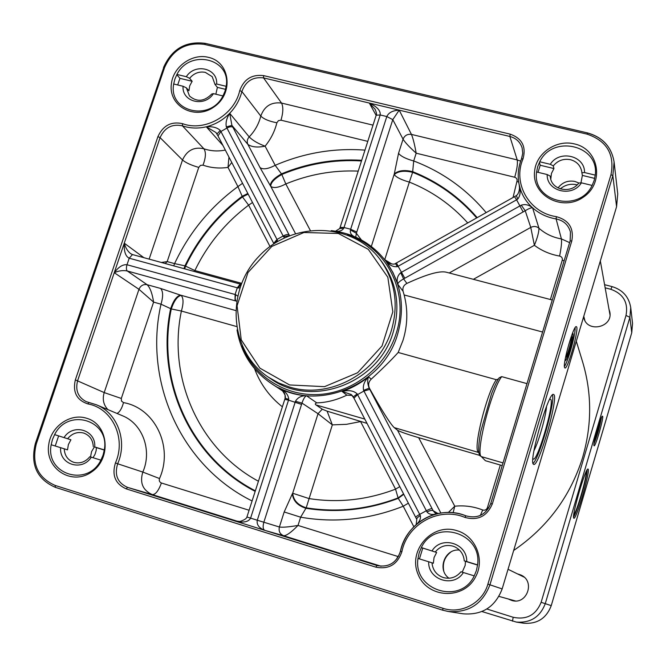 <?xml version="1.0" encoding="UTF-8"?>
<svg xmlns="http://www.w3.org/2000/svg" width="666" height="666" viewBox="0 0 666 666"><rect width="100%" height="100%" fill="white"/><g stroke="black" fill="none" stroke-linecap="round" stroke-linejoin="round"><path stroke-width="1" d="M572.344 333.633L572.843 333.882C574.05 336.53 567.44 359.973 565.417 360.214L565.059 360.04M565.001 360.456L565.417 360.214M565.875 355.819L566 356.926C567.149 359.582 573.826 335.589 571.611 336.763L570.87 337.687M571.17 337.196C572.402 338.137 567.415 356.21 565.884 356.393M599.908 421.486C600.141 423.743 596.062 438.145 594.68 439.943M595.138 437.878C596.087 437.204 599.666 424.558 599.209 423.484M598.592 425.366L595.595 435.955M587.545 132.934C602.705 137.221 611.555 146.92 614.102 162.038L617.74 193.889L616.583 206.685L502.156 588.919C495.196 606.951 482.217 615.251 463.236 613.819L448.218 611.488C468.548 613.011 482.459 604.104 489.951 584.765L612.853 175.682L614.102 162.038C611.579 146.995 602.738 137.329 587.595 133.042L586.971 134.107C606.843 140.834 614.843 154.346 610.988 174.659L487.895 584.124C482.667 602.963 461.13 614.51 442.982 608.308L55.22 485.464C37.737 477.73 31.435 463.852 36.314 443.847L164.585 67.516C172.544 49.7 185.814 41.991 204.37 44.381L586.971 134.107M564.593 367.607C562.42 363.927 573.859 324.217 576.373 326.698C579.686 327.239 567.723 370.179 564.885 367.982L564.593 367.607M533.324 464.144C528.546 460.664 549.075 390.209 553.596 394.505C559.34 395.429 538.711 467.723 533.641 464.393L533.324 464.144M502.214 465.584L485.422 460.714L481.335 456.601C475.174 453.588 491.3 389.901 501.681 376.631L499.175 377.797C496.819 381.335 494.255 386.73 491.475 393.981L480.785 431.41C477.231 450.532 478.979 455.552 480.419 456.06M491.475 393.981C494.23 386.804 496.736 381.526 498.992 378.138L499.175 377.797M526.989 383.633L501.681 376.631M479.92 455.444L418.648 437.662C407.259 434.274 400.208 431.801 397.51 430.219L394.205 427.597C390.143 423.676 381.943 410.664 369.605 388.544C367.932 385.031 368.465 381.909 371.22 379.179C382.95 368.331 391.933 359.432 398.176 352.472L496.287 379.687L498.409 378.987M289.602 384.956L324.525 386.663L357.617 372.744L382.059 345.937L392.832 311.763L387.837 277.256L368.306 249.35L338.345 233.466L303.946 232.501L271.795 246.437L247.985 272.519L237.071 305.769L241.25 339.868L259.906 368.156L289.602 384.956M289.519 387.021L278.613 382.95L268.54 377.281C229.387 351.515 225.191 291.1 258.916 256.343C291.85 220.854 352.406 221.878 380.186 259.623C395.121 280.652 398.876 304.187 391.442 330.228C379.137 372.527 329.895 399.733 289.519 387.021M546.561 406.31C545.87 416.441 538.694 441.716 533.966 450.699M532.908 458.383L532.991 458.566C536.088 465.725 554.42 404.87 550.84 399.45L549.7 399.217M552.455 394.955C555.327 402.139 539.227 458.849 533.016 463.453M575.124 327.697C575.749 333.891 568.115 361.546 564.418 366.525M572.527 333.158L572.976 333.458C574.275 336.397 566.824 362.129 565.101 360.656L564.976 360.539M367.024 423.385L327.114 411.163L322.261 409.199L316.009 404.936C314.835 404.145 315.093 403.454 316.766 402.855C326.457 402.647 336.488 400.083 346.853 395.163L352.214 395.421M398.176 352.472L402.98 340.434C407.659 325.125 408.042 309.965 404.145 294.963L403.096 291.342C402.339 287.837 403.596 285.198 406.884 283.416C426.398 274.4 439.477 270.654 446.12 272.169L552.272 300.008M401.906 551.623C407.292 523.942 439.219 506.493 464.885 517.407C477.805 520.879 486.954 516.391 492.307 503.946L571.803 240.925C574.067 228.247 568.914 220.155 556.343 216.65C529.162 212.879 512.387 183.275 523.018 158.858C526.365 146.662 522.094 138.42 510.198 134.149L263.594 75.608C251.848 74.217 243.898 79.221 239.735 90.626C234.382 115.185 204.887 132.126 182.517 123.651C171.229 121.212 163.028 125.533 157.917 136.622L75.341 379.895C72.552 392.157 76.732 400.166 87.862 403.921C112.204 408.15 126.548 438.27 115.443 462.912C111.68 475.241 115.285 483.899 126.265 488.886L375.932 567.174C388.869 569.621 397.527 564.435 401.906 551.623L400.441 551.348C396.636 562.703 388.986 567.474 377.48 565.642L264.76 530.352L283.691 535.755C286.58 535.697 291.35 532.259 298.01 525.441C288.753 527.006 282.542 527.522 279.387 526.997L257.284 520.229C256.493 524.658 258.982 528.03 264.76 530.352C262.97 529.254 262.662 526.556 263.836 522.261L301.981 403.096L318.032 413.711L332.342 424.866L327.114 411.163M295.454 401.315L301.981 403.096C303.43 398.826 304.945 396.387 306.518 395.787C301.465 395.554 297.777 397.402 295.454 401.315L257.284 520.229L246.928 516.991C246.587 518.598 244.247 520.088 239.918 521.453L234.499 520.87C243.04 523.043 248.401 522.136 250.591 518.14L288.528 400.133L284.765 399.4L246.928 516.991M453.146 512.703L454.761 506.21L448.368 512.454M436.913 513.794L435.464 513.394L433.183 510.755L369.172 388.17C367.416 383.699 367.216 379.911 368.581 376.814C364.31 381.193 362.637 385.706 363.578 390.359L426.981 511.963C428.946 514.294 431.909 514.993 435.864 514.06M521.253 205.178L400.699 272.727C397.361 275.724 396.395 279.57 397.785 284.265C397.835 282.875 399.775 281.094 403.613 278.896L525.233 210.747C528.754 208.566 531.202 207.592 532.584 207.809C528.954 204.803 525.174 203.929 521.253 205.178L525.233 210.747L530.76 227.414L534.39 245.304C537.445 237.737 538.969 232.043 538.952 228.213L532.584 207.809C526.823 202.589 522.743 196.345 520.337 189.086L519.055 184.207C517.407 175.641 518.223 167.199 521.503 158.899L523.018 158.858M580.952 182.875L582.375 175.416L581.884 172.769L584.532 172.552L595.238 175.133L594.189 180.403L592.132 185.431L581.41 182.834L578.771 183.025C571.478 193.573 553.03 190.643 550.582 178.63L550.174 176.09L547.169 174.534L536.605 171.978L537.67 166.75L539.735 161.771L550.291 164.311L553.296 165.884L553.937 168.556L551.456 173.41L550.84 178.713L550.174 176.09M594.713 178.396L582.375 175.416M553.937 168.556L540.201 165.243L539.427 162.362M538.036 172.319L540.201 165.243M462.196 572.152L465.168 565.426L465.451 561.33L464.26 560.839L466.708 561.546L477.564 564.893L476.415 570.546L474.242 575.882L460.947 571.778C456.268 577.38 450.424 579.32 443.431 577.597C436.555 575.099 432.733 570.171 431.976 562.795L417.998 558.441L419.164 552.847L421.337 547.577L436.646 552.455L434.049 557.567L433.35 563.269L431.976 562.795M477.547 565.059L465.451 561.33M436.646 552.455L421.32 547.61M419.447 558.891L422.735 548.176M215.859 94.214L217.391 87.379L214.993 84.416L216.675 84.016L226.174 86.305L225.008 91.225L222.952 95.937L213.445 93.631L211.763 94.006C204.279 101.598 196.853 102.264 189.485 96.021L186.388 87.854L183.067 86.264L173.693 83.991L174.875 79.112L176.931 74.45L186.305 76.707L189.627 78.305L192.149 81.285L189.71 85.839L188.936 90.784L186.388 87.854M225.566 89.352L217.391 87.379M192.149 81.285L179.945 78.347L176.798 74.7M177.697 84.965L179.945 78.347M584.532 172.552C585.064 155.611 559.298 149.517 550.291 164.311M539.735 161.771C552.564 134.224 599.6 145.213 595.238 175.133M553.296 165.884C557.825 160.473 563.561 158.408 570.479 159.698C576.573 161.413 580.311 165.251 581.684 171.212L581.884 172.769M547.169 174.534C546.478 191.4 572.302 197.769 581.41 182.834M466.708 561.546C467.507 543.256 441.4 535.339 432.034 550.865M421.337 547.577C434.79 518.448 482.434 532.758 477.564 564.893M435.298 551.914C439.993 546.303 445.845 544.372 452.863 546.12L454.87 546.886C460.531 549.766 463.661 554.412 464.26 560.839M428.696 561.763C427.747 579.961 453.904 588.186 463.386 572.51M216.675 84.016C217.882 68.232 195.013 62.82 186.305 76.707M176.931 74.45C189.619 48.635 231.36 58.392 226.174 86.305M189.627 78.305C193.923 73.21 199.151 71.229 205.311 72.361L212.221 76.682L214.993 84.416M183.067 86.264C181.743 101.99 204.645 107.634 213.445 93.631M578.854 183.025L574.908 181.443C567.965 180.17 562.345 182.326 558.05 187.912M592.132 185.431C579.037 213.395 531.851 201.623 536.605 171.978M459.473 550.091C444.805 548.318 436.788 569.771 448.992 578.246M474.242 575.882C460.514 605.444 412.72 590.259 417.998 558.441M222.952 95.937C210.023 122.111 168.19 111.68 173.693 83.991M93.04 457.708L94.997 454.37L96.137 450.682L96.403 447.635L94.73 446.961L104.312 449.916L103.055 455.169L100.891 460.148L89.843 456.734C85.39 462.029 80.045 463.894 73.826 462.346C67.799 460.106 64.602 455.594 64.236 448.801L51.182 444.738L52.456 439.535L54.62 434.607L70.921 439.785L68.382 444.563L67.516 449.866L64.236 448.801M104.296 450.066L96.403 447.635M70.921 439.785L54.612 434.623C67.89 407.409 110.023 420.063 104.312 449.916M55.22 445.987L58.608 435.997M94.73 446.961C96.204 429.986 73.127 422.985 64.078 437.52M67.666 438.669C72.103 433.391 77.431 431.518 83.658 433.05L84.299 433.266C89.927 435.639 92.915 440.068 93.265 446.553M60.639 447.669C59.041 464.56 82.151 471.828 91.3 457.167M94.372 446.936L91.575 451.615L90.534 456.943M100.891 460.148C87.363 487.728 45.146 474.317 51.182 444.738M208.433 57.351C192.474 53.114 173.501 66.442 171.478 83.258C167.641 105.752 194.639 120.979 214.052 106.885C233.966 93.523 230.22 61.938 208.433 57.351M86.647 418.273C70.546 412.878 51.107 426.282 48.785 444.33C44.522 468.406 71.62 486.222 91.525 472.011C111.921 458.616 108.633 424.325 86.647 418.273M574.508 143.939C556.493 139.186 536.022 153.247 534.615 171.287C531.468 195.388 562.337 212.096 583.283 197.211C604.828 183.117 599.025 149.134 574.508 143.939M456.784 530.627C432.326 522.652 407.8 550.058 417.957 574.025C427.081 598.501 463.936 600.391 475.666 576.681C485.223 559.44 475.341 535.664 456.784 530.627M438.045 513.536L433.183 510.755C432.076 510.056 430.003 510.456 426.981 511.963M432.092 508.624C431.252 508.474 429.32 509.182 426.29 510.772L419.763 514.327C417.074 515.842 415.742 516.874 415.775 517.424L415.842 517.482M369.805 389.377L363.919 391.059L357.567 394.58L353.979 398.151M369.605 388.544L369.172 388.17L363.578 390.359M416.924 523.951C419.821 521.12 420.954 518.331 420.321 515.584C417.699 517.132 416.525 518.423 416.799 519.455L416.15 524.617M420.321 515.584L357.567 394.58L357.176 393.906L353.28 396.894L353.837 397.877M357.176 393.906C353.713 390.659 348.693 389.86 342.141 391.5L351.173 394.463L353.263 396.803M301.581 404.42L288.528 400.133L288.736 399.367L285.115 398.235L285.065 395.088C282.834 390.859 281.077 388.636 279.795 388.42L279.803 388.42C283.708 390.8 285.556 394.089 285.356 398.276M288.736 399.367C288.403 394.68 285.065 390.817 278.729 387.77L279.795 388.42M88.886 402.472L86.172 401.623C78.022 397.286 75.175 390.301 77.622 380.677L114.252 272.694C118.781 270.721 123.118 270.146 127.281 270.987C126.207 269.888 126.115 267.807 127.006 264.743C122.844 264.277 118.59 266.924 114.252 272.694L138.969 289.31L153.605 302.114C152.248 293.348 150.075 287.546 147.094 284.69L127.281 270.987L235.031 300.757L235.098 294.497L127.006 264.743L129.212 258.208L132.492 254.562L240.493 284.141M235.031 300.757L236.239 301.082C235.073 299.941 234.923 297.819 235.781 294.705L235.098 294.497L237.287 287.829L240.251 283.999L241.167 284.249L237.987 287.987L239.868 287.812M237.554 295.954L235.781 294.705M132.209 254.512L130.611 253.604C127.597 251.207 125.474 247.735 124.267 243.19C123.868 251.373 125.516 256.385 129.212 258.208L237.987 287.987M130.611 253.604L132.384 254.529M216.991 133.966L220.255 130.428C217.183 127.556 212.529 126.34 206.285 126.79L215.926 132.501L216.85 133.733M218.015 135.897L220.904 131.502L220.255 130.428M217.882 135.714L273.701 243.373L276.989 239.469L220.904 131.502L226.89 128.063C229.712 126.607 231.726 126.357 232.934 127.323L231.901 125.391L229.703 113.295C226.582 118.248 225.458 122.785 226.357 126.915L231.901 125.391L247.885 144.405C251.748 147.111 257.492 147.694 265.101 146.162C258.1 143.615 252.797 140.534 249.192 136.896L229.703 113.295C223.06 120.046 215.251 124.55 206.285 126.79L222.927 145.438M274.101 243.631L277.289 240.118L276.989 239.469L283.125 235.989C286.005 234.499 287.995 234.132 289.111 234.873L232.934 127.323M277.564 241.467L277.289 240.118M226.357 126.915L283.466 236.613L289.335 235.681M283.466 236.613L284.54 237.762M340.11 227.422L376.198 115.218L380.194 114.96C380.694 110.673 377.073 106.702 369.314 103.047L375.174 109.357C376.515 112.779 376.881 114.694 376.248 115.085M339.802 228.321L340.118 227.389L344.014 227.506L380.194 114.96L386.804 116.542L392.782 119.639L399.209 110.156C392.823 110.448 388.686 112.579 386.804 116.542L350.657 229.229L356.785 232.034L392.782 119.639L403.055 139.177C405.186 142.582 409.565 147.253 416.175 153.188C414.61 144.389 413.028 138.128 411.446 134.407L399.209 110.156L369.314 103.047L376.14 115.401M339.727 228.521L343.748 228.222L344.014 227.506L350.657 229.229L350.433 229.953L356.36 233.283L356.785 232.034M336.705 231.377C340.184 231.385 342.532 230.328 343.748 228.222M355.752 237.129L356.36 233.283L361.422 239.951M350.433 229.953C349.958 232.675 351.007 234.757 353.571 236.197M519.23 185.04L519.513 187.929C519.197 191.791 518.14 194.347 516.358 195.596L517.748 199.034C520.321 195.854 520.82 191.225 519.255 185.156M384.532 259.424L389.31 263.17C392.54 264.335 394.572 264.444 395.413 263.511L397.402 266.625L398.101 266.267L396.478 262.928L514.535 196.678L516.591 199.808L517.748 199.034M384.607 259.524C388.694 264.877 392.965 267.241 397.402 266.625M404.82 278.246L398.101 266.267L516.591 199.808L523.16 211.988M400.699 272.727L403.613 278.896L406.884 283.416M248.152 194.097L242.466 196.911L248.618 205.153L252.514 202.514M391.791 263.961L384.698 259.623M467.732 222.944C451.39 204.737 431.926 191.117 409.349 182.093L412.62 172.328C404.295 170.354 398.168 171.12 394.222 174.634C396.52 177.456 401.565 179.937 409.349 182.093L384.815 259.44L384.399 259.265M228.954 157.068L228.005 167.407L231.76 162.479M225.333 150.075C217.882 151.548 210.747 151.107 203.904 148.776C206.135 152.214 205.836 157.684 203.005 165.16C210.956 167.915 219.289 168.665 228.005 167.407L237.92 186.597L242.557 183.3M165.251 263.511L167.183 261.596L161.43 262.462M252.081 500.965C180.553 465.609 143.473 381.11 161.014 304.195C163.278 296.428 163.137 291.175 160.581 288.436L147.094 284.69C143.323 284.057 140.609 285.597 138.969 289.31L104.196 392.582L121.312 398.459L153.605 302.114L161.014 304.195L171.295 308.949L181.393 311.039L236.405 326.473M396.869 558.941L397.702 556.418L298.01 525.441L300.632 517.191L284.182 511.963L279.387 526.997C278.471 531.202 279.903 534.115 283.691 535.755L381.06 566.242M361.488 160.947C334.066 159.332 307.501 163.836 281.818 174.467L281.452 173.868C273.976 178.205 270.279 182.159 270.371 185.739L270.746 186.338C273.634 188.47 278.654 187.67 285.806 183.958L281.818 174.467C274.342 178.796 270.654 182.759 270.746 186.338L295.446 233.508M361.705 160.281C334.074 158.625 307.326 163.153 281.452 173.868L275.183 165.31L265.101 146.162C270.837 139.127 274.767 131.327 276.873 122.769L278.43 120.638L280.994 120.188L367.782 141.375M229.703 113.295C235.747 106.985 239.802 99.725 241.875 91.533L260.797 116.067C258.833 123.918 254.961 130.861 249.192 136.896C247.136 139.252 246.703 141.758 247.885 144.405L259.998 167.541C262.953 169.772 268.015 169.031 275.183 165.31C304.071 152.905 333.999 147.844 364.968 150.125M194.53 271.512L194.863 270.546L184.94 265.842L174.584 263.611C189.144 232.6 210.256 206.935 237.92 186.597L242.466 196.911C217.907 215.418 198.951 238.478 185.581 266.1L184.698 268.823M247.835 193.481L242.099 196.32C217.407 214.902 198.36 238.078 184.94 265.842L184.024 268.639M173.751 265.834L174.584 263.611L167.183 261.596L198.759 167.391L200.474 165.384L203.005 165.16M235.548 310.498L180.478 295.121C176.715 296.004 173.435 300.524 170.646 308.691C155.461 380.111 189.668 457.717 255.17 491.366M258.425 481.243C198.526 449.034 167.466 377.256 181.393 311.039C183.658 303.288 183.566 298.068 181.135 295.379C177.364 296.253 174.084 300.782 171.295 308.949C156.227 380.028 190.226 457.251 255.344 490.825M399.808 486.621L395.554 489.152L398.093 497.918L403.579 493.906M322.261 409.199L318.032 413.711L292.69 493.24C293.356 500.258 297.86 505.111 306.202 507.817L332.342 424.866L346.495 424.325L360.522 421.586M360.606 421.603L395.554 489.152C367.016 500 338.153 503.138 308.957 498.559L292.69 493.24L292.382 493.706C293.048 500.724 297.552 505.586 305.894 508.283C337.004 513.228 367.79 509.915 398.251 498.351L403.238 506.243C369.397 519.547 335.198 523.201 300.632 517.191L306.202 507.817C337.154 512.712 367.79 509.415 398.093 497.918L398.251 498.351L403.779 494.289M408.383 503.163L403.238 506.243L413.852 526.773M476.673 217.924C458.941 197.461 437.587 182.259 412.62 172.328L412.679 171.653C404.362 169.688 398.226 170.454 394.28 173.959L371.337 246.445M477.189 217.632C459.349 196.986 437.845 181.66 412.679 171.653L413.703 160.972L416.175 153.188L514.701 177.248C516.741 177.997 517.474 179.412 516.899 181.51L513.045 197.519M510.198 134.149L509.873 136.463L517.216 159.923L411.446 134.407C407.45 133.858 404.653 135.448 403.055 139.177L398.543 153.322C400.832 156.277 405.885 158.824 413.703 160.972C442.224 171.811 466.375 189.019 486.147 212.604M605.153 287.82L610.855 289.294C623.359 293.848 628.413 302.572 626.007 315.459L541.133 602.305C535.914 615.068 526.598 620.054 513.186 617.274L486.863 608.99M481.926 611.538L516.317 622.069C530.502 623.143 540.151 616.991 545.279 603.604L629.886 317.316L630.735 307.625C628.945 296.894 622.735 289.885 612.087 286.613L604.586 284.682M513.669 550.474C547.269 527.464 570.196 496.67 582.425 458.091C591.999 425.582 592.057 393.489 582.6 361.838L576.306 341.225M608.982 309.182L609.806 311.913C613.253 327.464 587.129 333.258 583.799 317.732L583.607 316.841M518.106 574.059L520.945 575.041C535.664 581.26 526.798 605.519 511.63 600.416L508.849 599.267M593.989 445.662C592.79 443.914 601.232 414.735 602.514 416.192C604.303 416.208 595.529 447.094 594.097 445.804L593.989 445.662M573.759 518.14C571.27 516.741 585.847 466.65 588.02 469.089C590.992 469.105 576.29 520.171 573.867 518.231L573.759 518.14M520.77 575.324L522.227 575.74M513.053 600.749L511.688 600.091M573.801 514.352C576.173 514.36 587.695 474.492 585.93 472.385L585.88 472.311M580.386 487.753L577.347 498.318M573.568 517.016C577.231 511.813 587.445 476.282 587.096 469.938M594.005 443.839C597.352 435.414 599.808 426.74 601.373 417.807M594.621 440.209C596.07 438.245 600.199 423.659 599.999 421.228M560.314 188.861C565.301 184.715 570.912 183.391 577.156 184.865M443.747 570.92C442.332 563.211 444.663 556.934 450.757 552.097M498.959 596.395L515.351 600.94M524.084 577.122L508.041 569.28M55.386 487.362L442.707 610.189L448.218 611.488L442.715 610.198L55.386 487.362M502.156 588.919L487.895 584.124M616.583 206.685L612.853 175.682L610.988 174.659M485.422 460.714L481.335 456.601L503.021 462.903M496.287 379.687C486.538 393.606 472.81 449.15 478.321 451.981L478.846 452.214M394.205 427.597L478.904 452.572M500.299 465.043L487.404 507.692C486.488 509.815 484.923 510.581 482.708 509.99C473.676 506.485 464.36 505.228 454.761 506.21L418.648 437.662M364.785 419.072L316.009 404.936M542.59 332.026L404.145 294.963M316.766 402.855L306.518 395.787C296.67 394.796 287.404 392.116 278.729 387.77L280.761 389.111M397.51 430.219L440.859 513.02M371.22 379.179L368.581 376.814C360.556 383.258 351.74 388.153 342.141 391.5L346.853 395.163M564.16 260.706L562.254 260.248L550.382 299.509M386.288 261.73L392.948 272.511L397.785 284.265L403.096 291.342M473.376 279.32L534.39 245.304C541.808 250.841 550.216 254.429 559.607 256.069C561.763 256.685 562.645 258.075 562.254 260.248M569.621 242.64L561.405 238.911C552.772 237.404 545.288 233.841 538.952 228.213C536.463 226.224 533.732 225.957 530.76 227.414L449.209 272.985M380.186 259.623L381.984 262.021C396.836 282.933 400.574 306.327 393.19 332.201C378.879 383.283 311.721 408.483 271.029 378.946L268.54 377.281M237.029 329.92C240.851 352.547 252.148 370.321 270.92 383.241C313.336 413.528 382.767 387.204 397.594 334.257C405.211 307.55 401.431 283.366 386.263 261.688C372.377 243.623 354.037 233.275 331.243 230.636M347.369 234.873C386.521 246.72 409.815 292.549 396.128 333.574C385.789 366.675 354.004 392.016 319.996 394.422C285.972 396.903 253.871 376.498 242.099 345.804M399.209 110.156L509.873 136.463C516.058 138.137 520.138 141.925 522.102 147.819L522.752 153.247L521.586 158.699M532.584 207.809C539.219 213.678 547.061 217.391 556.11 218.939L556.343 216.65M559.607 256.069C561.263 247.794 561.863 242.074 561.405 238.911L556.11 218.939C563.594 220.496 568.364 224.833 570.429 231.959L570.138 240.925L490.725 503.571L570.138 240.925L571.803 240.925M570.429 231.959L570.179 240.859M490.742 503.596C485.88 514.885 477.58 518.956 465.842 515.817L465.834 515.809C477.555 518.956 485.855 514.876 490.725 503.579L492.307 503.946M377.48 565.642C388.952 567.474 396.595 562.703 400.408 551.34C406.01 522.594 439.16 504.478 465.834 515.809L464.885 517.407M465.825 515.809C457.101 512.437 448.16 511.621 438.994 513.353C429.07 515.392 420.529 520.038 413.37 527.305C406.868 534.099 402.555 542.107 400.449 551.331M378.088 565.8L376.873 565.467L375.932 567.174M234.948 521.003L127.506 487.362L126.265 488.886M234.499 520.87L264.76 530.352M238.17 521.503L152.306 494.613C155.503 494.663 158.533 490.8 161.405 483C159.507 482.151 158.883 480.661 159.515 478.538L142.815 472.069L117.666 463.769C127.772 441.025 117.516 413.087 96.437 404.795L122.303 415.676C142.524 423.634 152.422 450.349 142.815 472.069C139.585 482.767 142.749 490.284 152.306 494.613L127.506 487.362C117.532 482.833 114.261 474.975 117.666 463.769L115.443 462.912M86.172 401.623L96.437 404.795L88.944 402.48L87.862 403.921M107.917 409.623C103.48 404.895 102.239 399.217 104.196 392.582L75.341 379.895M143.864 257.667L124.267 243.19L160.073 137.612L157.917 136.622M124.267 243.19L114.252 272.694M206.285 126.79C198.002 128.729 190.051 128.413 182.426 125.841L203.904 148.776C194.072 146.612 186.938 150.358 182.509 159.998L160.073 137.612C164.718 127.539 172.169 123.618 182.426 125.841L182.517 123.651M263.594 75.608L263.545 77.897C252.872 76.623 245.654 81.169 241.875 91.533L239.735 90.626M373.01 125.133L281.527 103.064L263.545 77.897L369.314 103.047M198.759 167.391C191.3 165.293 185.889 162.829 182.509 159.998L149.134 259.107M520.629 161.147L517.216 159.923C517.84 163.478 517.007 169.247 514.701 177.248M442.982 608.308L442.715 610.198M55.22 485.464L55.37 487.362C36.88 479.154 30.203 464.552 35.34 443.548L35.514 443.606M36.314 443.847L35.34 443.548L163.628 67.824M164.585 67.516L163.52 67.582M204.37 44.381L205.453 43.506M292.382 493.706L284.182 511.963M180.478 295.121L160.581 288.436M289.494 235.614L289.111 234.873M241.55 283.291L194.863 270.546C207.484 244.43 225.399 222.635 248.618 205.153L270.005 246.503M259.998 167.541L270.371 185.739M254.587 368.756C260.298 384.041 269.564 396.728 282.376 406.818M398.543 153.322L394.28 173.959M480.344 515.434L482.708 509.99M518.681 182.068L516.899 181.51M276.873 122.769C269.147 121.32 263.786 119.089 260.797 116.067C264.394 106.144 271.303 101.815 281.527 103.064C283.408 106.785 283.233 112.496 280.994 120.188M310.248 230.344L285.806 183.958C309.149 174.317 333.283 170.038 358.216 171.112M117.008 413.453C119.73 412.104 121.895 408.483 123.493 402.605L121.495 401.09L121.312 398.459M159.515 478.538C173.726 446.753 154.912 408.008 123.493 402.605M249.092 510.248L161.405 483M398.435 556.56L397.702 556.418M488.702 508.075L487.404 507.692M612.087 286.613L610.855 289.294M512.47 621.17L513.186 617.274M541.133 602.305L551.24 605.635C546.37 618.381 537.179 624.242 523.659 623.21C537.187 624.242 546.378 618.381 551.248 605.635L631.743 332.759L551.24 605.635M630.735 307.625L632.55 323.51L631.743 332.759L629.886 317.316L626.007 315.459M572.768 333.699L572.502 333.225M282.884 391.125L270.92 383.241M522.102 147.819L522.735 153.297L521.503 158.791C517.565 168.881 517.174 178.979 520.337 189.086M205.228 43.357C185.747 40.842 171.845 48.909 163.528 67.541M205.27 43.365L587.52 132.925M351.173 394.463L353.887 398.052L416.799 519.455M285.123 398.251L284.782 399.359M215.934 132.509L217.84 135.614M339.743 228.488L335.581 231.194M516.3 195.629L514.56 196.67M396.461 262.945L395.446 263.495M632.55 323.51L631.743 332.784M516.317 622.069L523.659 623.21M583.766 316.308L584.823 320.363M600.332 260.964L609.981 314.743"/></g></svg>
